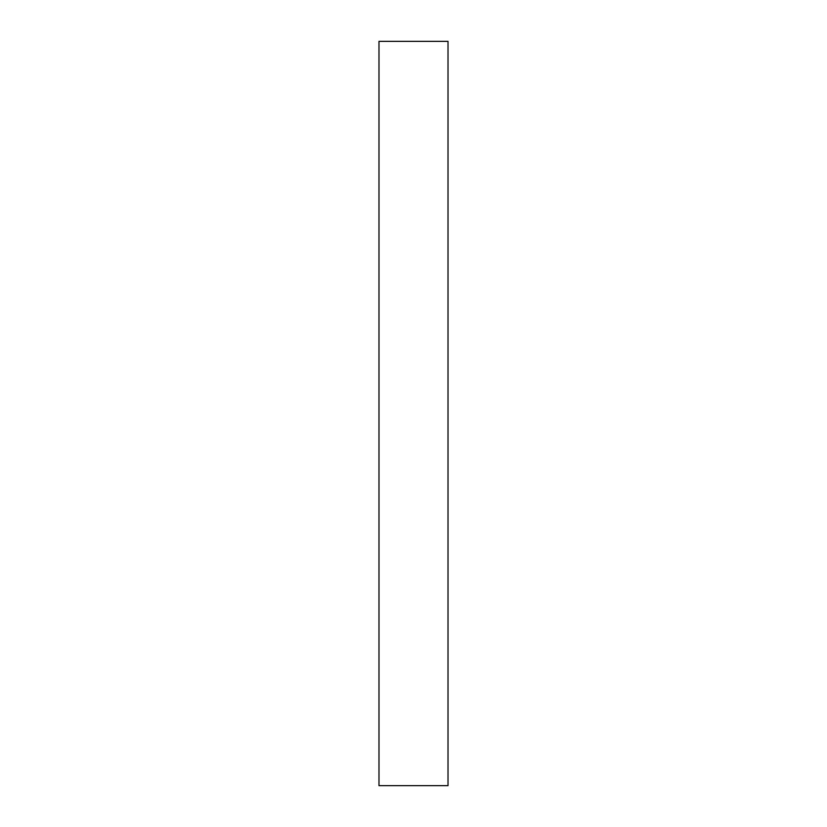<?xml version="1.0" encoding="UTF-8"?>
<svg xmlns="http://www.w3.org/2000/svg" width="827" height="827" viewBox="0 0 827 827"><rect width="100%" height="100%" fill="white"/><g stroke="black" fill="none" stroke-linecap="round" stroke-linejoin="round"><path stroke-width="1.24" d="M448.017 785.65L378.983 785.65L378.983 41.35L448.017 41.35L448.017 785.65"/></g></svg>

